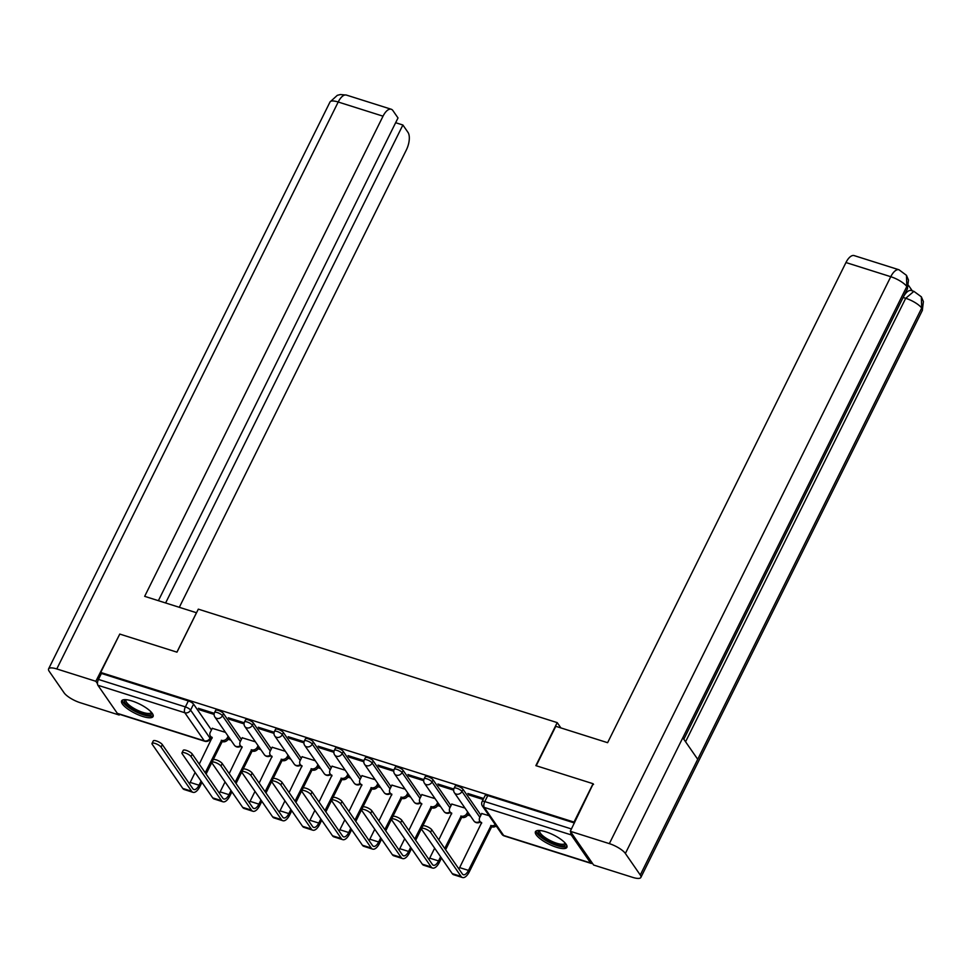 <?xml version="1.0" encoding="UTF-8"?>
<svg xmlns="http://www.w3.org/2000/svg" width="972" height="972" viewBox="0 0 972 972"><rect width="100%" height="100%" fill="white"/><g stroke="black" fill="none" stroke-linecap="round" stroke-linejoin="round"><path stroke-width="1.46" d="M241.384 739.437L223.499 713.594A4.508 1.324 -153.6 0 0 218.287 710.398A4.508 1.324 -153.6 0 0 215.626 710.374L214.569 712.5A4.508 1.324 26.4 0 1 217.23 712.525A4.508 1.324 26.4 0 1 222.442 715.72L240.327 741.563M271.322 748.902L253.437 723.059A4.508 1.324 -153.6 0 0 248.225 719.863A4.508 1.324 -153.6 0 0 245.564 719.851L244.519 721.965A4.508 1.324 26.4 0 1 247.18 721.989A4.508 1.324 26.4 0 1 252.392 725.185L270.265 751.028M301.259 758.367L283.387 732.524A4.508 1.324 -153.6 0 0 278.174 729.328A4.508 1.324 -153.6 0 0 275.513 729.316L274.456 731.43A4.508 1.324 26.4 0 1 277.117 731.454A4.508 1.324 26.4 0 1 282.33 734.65L300.214 760.493M331.209 767.831L313.324 741.988A4.508 1.324 -153.6 0 0 308.112 738.793A4.508 1.324 -153.6 0 0 305.451 738.781L304.394 740.895A4.508 1.324 26.4 0 1 307.055 740.919A4.508 1.324 26.4 0 1 312.267 744.115L330.152 769.958M361.147 777.296L343.262 751.465A4.508 1.324 -153.6 0 0 338.049 748.258A4.508 1.324 -153.6 0 0 335.389 748.246L334.344 750.36A4.508 1.324 26.4 0 1 337.005 750.384A4.508 1.324 26.4 0 1 342.217 753.579L360.09 779.423M391.084 786.773L373.212 760.93A4.508 1.324 -153.6 0 0 367.999 757.723A4.508 1.324 -153.6 0 0 365.338 757.71L364.281 759.825A4.508 1.324 26.4 0 1 366.942 759.849A4.508 1.324 26.4 0 1 372.155 763.044L390.027 788.887M421.022 796.238L403.149 770.395A4.508 1.324 -153.6 0 0 397.937 767.187A4.508 1.324 -153.6 0 0 395.276 767.175L394.219 769.302A4.508 1.324 26.4 0 1 396.88 769.314A4.508 1.324 26.4 0 1 402.092 772.509L419.977 798.352M450.972 805.703L433.087 779.86A4.508 1.324 -153.6 0 0 427.874 776.664A4.508 1.324 -153.6 0 0 425.214 776.64L424.157 778.766A4.508 1.324 26.4 0 1 426.817 778.779A4.508 1.324 26.4 0 1 432.03 781.974L449.915 807.817M480.909 815.168L463.024 789.325A4.508 1.324 -153.6 0 0 457.812 786.129A4.508 1.324 -153.6 0 0 455.151 786.105L454.106 788.231A4.508 1.324 26.4 0 1 456.767 788.243A4.508 1.324 26.4 0 1 461.979 791.439L479.852 817.282M556.519 847.268A17.569 5.152 -153.6 0 0 566.895 847.341A17.569 5.152 -153.6 0 0 545.802 831.789A17.569 5.152 -153.6 0 0 535.426 831.728A17.569 5.152 -153.6 0 0 556.519 847.268M142.714 716.449A17.569 5.152 -153.6 0 0 153.09 716.522A17.569 5.152 -153.6 0 0 131.998 700.97A17.569 5.152 -153.6 0 0 121.621 700.897A17.569 5.152 -153.6 0 0 142.714 716.449M228.08 739.315L230.911 740.202M258.03 748.78L260.861 749.667M287.967 758.245L290.798 759.132M317.905 767.71L320.736 768.609M347.855 777.175L350.673 778.074M377.792 786.64L380.623 787.539M407.73 796.104L410.561 797.004M437.667 805.569L440.498 806.468M467.617 815.034L470.448 815.933M117.32 713.351L204.266 740.834A4.508 2.017 107.5 0 0 204.825 741.272L117.879 713.788A4.508 2.017 -72.5 0 1 117.32 713.351L97.893 685.26A4.508 2.017 -72.5 0 1 98.439 679.428L101.404 673.45L188.349 700.933A4.508 1.324 26.4 0 1 193.562 704.129L211.434 729.972M593.066 783.711L535.864 765.632L557.211 722.621L198.312 609.152L176.965 652.163L119.763 634.072L100.711 672.454L574.015 822.081L593.066 783.711L593.552 784.416M101.404 673.45L100.711 672.454M570.819 832.044A4.508 2.017 107.5 0 0 571.196 834.899L590.624 862.978A4.508 2.017 107.5 0 0 591.183 863.415A4.508 2.017 107.5 0 0 592.337 863.136M574.501 822.798L574.015 822.081M483.655 798.474L467.86 793.48L468.893 794.975L469.391 793.966M489.098 815.702L481.723 813.528M453.79 789.033L437.922 784.015L438.943 785.51L439.441 784.501M465.017 808.097L451.786 804.063M423.853 779.568L407.973 774.55L409.005 776.045L409.504 775.036M435.079 798.632L421.836 794.598M393.915 770.103L378.035 765.086L379.068 766.58L379.566 765.572M405.142 789.167L391.898 785.121M363.965 760.639L348.098 755.621L349.118 757.115L349.628 756.107M375.192 779.69L361.961 775.656M334.028 751.174L318.148 746.156L319.18 747.65L319.679 746.642M345.254 770.225L332.023 766.191M304.09 741.709L288.21 736.691L289.243 738.173L289.741 737.177M315.317 760.76L302.073 756.726M274.153 732.244L258.273 727.226L259.305 728.708L259.803 727.712M285.367 751.295L272.136 747.261M244.203 722.779L228.335 717.761L229.356 719.244L229.854 718.247M255.429 741.83L242.198 737.797M560.88 727.919L557.211 722.621M214.265 713.314L198.385 708.296L199.418 709.779L199.916 708.77M468.893 794.975L483.157 799.482M225.492 732.366L212.248 728.332M574.416 822.98L487.762 795.594A4.508 1.324 -153.6 0 0 485.101 795.57L482.124 801.548A4.508 1.324 26.4 0 1 484.785 801.572L571.439 828.958M438.943 785.51L453.632 790.151M409.005 776.045L423.695 780.686M379.068 766.58L393.757 771.221M349.118 757.115L363.807 761.756M319.18 747.65L333.87 752.292M289.243 738.173L303.932 742.827M259.305 728.708L273.983 733.362M229.356 719.244L244.045 723.885M199.418 709.779L214.107 714.42M430.56 832.299A5.176 1.519 -153.6 0 0 425.675 829.031A5.176 1.519 -153.6 0 0 421.496 828.606A5.176 1.519 -153.6 0 0 421.727 829.517L452.247 873.621L461.068 876.416L430.56 832.299L431.799 829.796L462.32 873.901A8.444 3.791 107.5 0 0 463.365 874.727A8.444 3.791 107.5 0 0 468.48 870.39L491.067 825.556A4.508 3.803 -34.7 0 0 495.319 824.706M421.496 828.606L422.747 826.103A5.176 1.519 26.4 0 1 426.915 826.528A5.176 1.519 26.4 0 1 431.799 829.796M490.787 825.459L491.674 826.759L469.379 871.69A11.372 5.103 -72.5 0 1 462.478 877.522A11.372 5.103 -72.5 0 1 461.068 876.416M496.218 825.993A4.508 3.803 145.3 0 1 491.966 826.844L491.674 826.759M481.784 813.394L479.743 817.513A4.508 3.803 -34.7 0 0 479.876 821.291A4.508 3.803 -34.7 0 0 481.662 822.579L459.647 867.607L468.48 870.39M481.59 823.406A4.508 3.803 145.3 0 1 480.776 822.579L479.876 821.291M462.478 877.522L453.645 874.727A11.372 5.103 -72.5 0 1 452.247 873.621M458.893 868.956A8.444 3.791 107.5 0 0 459.647 867.607M536.216 765.742L555.79 726.303L607.609 742.693L845.956 262.537A13.511 6.063 -72.5 0 1 854.157 255.6L898.966 269.766A13.511 6.063 -72.5 0 0 890.777 276.704L845.956 262.537M640.269 875.007L697.714 759.302L682.806 737.772L625.373 853.465L640.269 875.007A13.851 4.058 -153.6 0 1 640.876 877.424A13.851 4.058 -153.6 0 1 632.687 877.376L593.637 865.031L570.297 831.291L593.163 783.857M625.373 853.465A13.851 4.058 -153.6 0 0 609.347 843.635L570.297 831.291M912.283 290.847L908.541 285.428M903.365 296.982A13.511 6.063 -72.5 0 1 911.311 290.531L913.899 291.357L905.71 298.283L903.122 297.468M683.826 739.242L907.374 288.915A13.851 4.058 -153.6 0 0 906.803 286.533L906.475 275.331L898.966 269.766M640.876 877.424L922.307 310.493A13.851 4.058 -153.6 0 0 921.699 308.063L921.347 296.812L913.899 291.357M196.526 612.761L144.67 596.334L383.029 116.178L338.207 102.011L56.777 668.943L95.839 681.287L119.714 634.181M176.916 652.151L196.49 612.712M179.322 607.293L406.369 149.919A13.511 6.063 107.5 0 0 407.997 132.386L402.882 124.999L165.617 602.956M56.777 668.943A13.851 4.058 -153.6 0 0 48.6 668.882A13.851 4.058 -153.6 0 0 49.208 671.312L64.103 692.842A13.851 4.058 -153.6 0 0 80.129 702.683L119.179 715.028L118.45 713.958M97.455 683.632L95.839 681.287M158.387 600.672L398.01 117.952L392.895 110.565A13.511 6.063 107.5 0 0 391.218 109.241A13.511 6.063 107.5 0 0 383.029 116.178M395.64 122.715L402.882 124.999M119.179 715.028L119.544 714.311M565.619 843.587A15.2 4.459 26.4 0 1 554.939 844.133A15.2 4.459 26.4 0 1 538.974 833.891A15.2 4.459 26.4 0 1 539.193 830.465M539.958 830.513A14.07 4.131 -153.6 0 0 539.8 830.768A14.07 4.131 -153.6 0 0 540.408 833.235A14.07 4.131 -153.6 0 0 553.663 842.129A14.07 4.131 -153.6 0 0 565.011 843.283A14.07 4.131 -153.6 0 0 565.109 843.003M536.131 830.999A17.447 5.115 -153.6 0 0 537.054 833.283A17.447 5.115 -153.6 0 0 552.315 843.818A17.447 5.115 -153.6 0 0 567.041 846.345M151.814 712.768A15.2 4.459 26.4 0 1 141.147 713.314A15.2 4.459 26.4 0 1 125.169 703.072A15.2 4.459 26.4 0 1 125.388 699.646M126.166 699.694A14.07 4.131 -153.6 0 0 125.996 699.949A14.07 4.131 -153.6 0 0 126.603 702.416A14.07 4.131 -153.6 0 0 139.871 711.31A14.07 4.131 -153.6 0 0 151.207 712.464A14.07 4.131 -153.6 0 0 151.304 712.172M122.326 700.18A17.447 5.115 -153.6 0 0 123.25 702.464A17.447 5.115 -153.6 0 0 138.51 712.998A17.447 5.115 -153.6 0 0 153.248 715.526M400.61 822.834A5.176 1.519 -153.6 0 0 395.738 819.566A5.176 1.519 -153.6 0 0 391.558 819.141A5.176 1.519 -153.6 0 0 391.789 820.04L422.298 864.157L431.131 866.939L400.61 822.834L401.861 820.332L432.37 864.436A8.444 3.791 107.5 0 0 433.415 865.262A8.444 3.791 107.5 0 0 438.542 860.925L440.595 856.782M391.558 819.141L392.81 816.626A5.176 1.519 26.4 0 1 396.977 817.051A5.176 1.519 26.4 0 1 401.861 820.332M444.726 848.471L461.129 816.091A4.508 3.803 -34.7 0 0 466.888 813.443L467.654 811.899M460.85 815.994L461.736 817.282L445.613 849.759M468.54 813.187L467.775 814.73A4.508 3.803 145.3 0 1 462.028 817.379L461.736 817.282M451.846 803.929L449.805 808.048A4.508 3.803 -34.7 0 0 449.939 811.827A4.508 3.803 -34.7 0 0 451.725 813.114L438.773 839.881M428.956 859.491A8.444 3.791 107.5 0 0 429.709 858.142L434.654 848.192M441.495 858.069L439.429 862.213A11.372 5.103 -72.5 0 1 432.54 868.045A11.372 5.103 -72.5 0 1 431.131 866.939M451.652 813.928A4.508 3.803 145.3 0 1 450.826 813.114L449.939 811.827M432.54 868.045L423.707 865.262A11.372 5.103 -72.5 0 1 422.298 864.157M370.672 813.37A5.176 1.519 -153.6 0 0 365.788 810.101A5.176 1.519 -153.6 0 0 361.62 809.676A5.176 1.519 -153.6 0 0 361.839 810.575L392.36 854.692L401.193 857.474L370.672 813.37L371.912 810.867L402.432 854.971A8.444 3.791 107.5 0 0 403.477 855.797A8.444 3.791 107.5 0 0 408.605 851.46L410.658 847.317M361.62 809.676L362.86 807.161A5.176 1.519 26.4 0 1 367.039 807.586A5.176 1.519 26.4 0 1 371.912 810.867M414.777 839.006L431.191 806.626A4.508 3.803 -34.7 0 0 436.938 803.978L437.716 802.435M430.9 806.529L431.799 807.817L415.676 840.294M438.603 803.723L437.837 805.266A4.508 3.803 145.3 0 1 432.078 807.914L431.799 807.817M421.909 794.464L419.868 798.583A4.508 3.803 -34.7 0 0 420.001 802.35A4.508 3.803 -34.7 0 0 421.787 803.65L408.835 830.416M399.006 850.026A8.444 3.791 107.5 0 0 399.771 848.665L404.704 838.727M411.545 848.605L409.491 852.748A11.372 5.103 -72.5 0 1 402.59 858.58A11.372 5.103 -72.5 0 1 401.193 857.474M421.714 804.464A4.508 3.803 145.3 0 1 420.888 803.65L420.001 802.35M402.59 858.58L393.769 855.797A11.372 5.103 -72.5 0 1 392.36 854.692M340.735 803.905A5.176 1.519 -153.6 0 0 335.85 800.636A5.176 1.519 -153.6 0 0 331.683 800.211A5.176 1.519 -153.6 0 0 331.902 801.11L362.422 845.227L371.243 848.009L340.735 803.905L341.974 801.402L372.495 845.506A8.444 3.791 107.5 0 0 373.54 846.333A8.444 3.791 107.5 0 0 378.655 841.995L380.708 837.852M331.683 800.211L332.922 797.696A5.176 1.519 26.4 0 1 337.102 798.121A5.176 1.519 26.4 0 1 341.974 801.402M384.839 829.541L401.254 797.162A4.508 3.803 -34.7 0 0 407.001 794.513L407.766 792.97M400.962 797.064L401.849 798.352L385.738 830.829M408.665 794.258L407.9 795.801A4.508 3.803 145.3 0 1 402.141 798.449L401.849 798.352M391.959 784.999L389.918 789.118A4.508 3.803 -34.7 0 0 390.051 792.885A4.508 3.803 -34.7 0 0 391.85 794.185L378.898 820.951M369.068 840.561A8.444 3.791 107.5 0 0 369.834 839.201L374.767 829.262M381.607 839.14L379.554 843.283A11.372 5.103 -72.5 0 1 372.653 849.115A11.372 5.103 -72.5 0 1 371.243 848.009M391.777 794.999A4.508 3.803 145.3 0 1 390.951 794.185L390.051 792.885A4.508 3.803 -34.7 0 1 385.823 793.772A4.508 3.803 -34.7 0 1 384.037 792.484A4.508 4.508 0 0 0 390.477 793.492M372.653 849.115L363.832 846.333A11.372 5.103 -72.5 0 1 362.422 845.227M310.785 794.44A5.176 1.519 -153.6 0 0 305.913 791.172A5.176 1.519 -153.6 0 0 301.733 790.746A5.176 1.519 -153.6 0 0 301.964 791.645L332.485 835.762L341.306 838.544L310.785 794.44L312.036 791.937L342.557 836.042A8.444 3.791 107.5 0 0 343.602 836.856A8.444 3.791 107.5 0 0 348.717 832.53L350.771 828.387M301.733 790.746L302.985 788.231A5.176 1.519 26.4 0 1 307.152 788.657A5.176 1.519 26.4 0 1 312.036 791.937M354.902 820.076L371.304 787.697A4.508 3.803 -34.7 0 0 377.063 785.048L377.829 783.505M371.025 787.599L371.912 788.887L355.788 821.364M378.728 784.793L377.95 786.336A4.508 3.803 145.3 0 1 372.203 788.985L371.912 788.887M362.021 775.534L359.98 779.653A4.508 3.803 -34.7 0 0 360.114 783.42A4.508 3.803 -34.7 0 0 361.9 784.72L348.948 811.486M339.131 831.096A8.444 3.791 107.5 0 0 339.884 829.736L344.829 819.797M351.67 829.675L349.604 833.818A11.372 5.103 -72.5 0 1 342.715 839.65A11.372 5.103 -72.5 0 1 341.306 838.544M361.827 785.534A4.508 3.803 145.3 0 1 361.013 784.708L360.114 783.42A4.508 3.803 -34.7 0 1 355.886 784.307A4.508 3.803 -34.7 0 1 354.1 783.007A4.508 4.508 0 0 0 360.539 784.027M342.715 839.65L333.882 836.856A11.372 5.103 -72.5 0 1 332.485 835.762M280.847 784.975A5.176 1.519 -153.6 0 0 275.975 781.695A5.176 1.519 -153.6 0 0 271.796 781.269A5.176 1.519 -153.6 0 0 272.026 782.181L302.535 826.285L311.368 829.08L280.847 784.975L282.099 782.472L312.607 826.577A8.444 3.791 107.5 0 0 313.652 827.391A8.444 3.791 107.5 0 0 318.78 823.065L320.833 818.922M271.796 781.269L273.035 778.766A5.176 1.519 26.4 0 1 277.214 779.192A5.176 1.519 26.4 0 1 282.099 782.472M324.964 810.612L341.366 778.22A4.508 3.803 -34.7 0 0 347.125 775.583L347.891 774.04M341.075 778.135L341.974 779.423L325.851 811.899M348.778 775.328L348.012 776.871A4.508 3.803 145.3 0 1 342.266 779.52L341.974 779.423M332.084 766.07L330.043 770.176A4.508 3.803 -34.7 0 0 330.176 773.955A4.508 3.803 -34.7 0 0 331.962 775.255L319.01 802.009M309.193 821.632A8.444 3.791 107.5 0 0 309.947 820.271L314.879 810.332M321.72 820.21L319.667 824.353A11.372 5.103 -72.5 0 1 312.777 830.185A11.372 5.103 -72.5 0 1 311.368 829.08M331.889 776.069A4.508 3.803 145.3 0 1 331.063 775.243L330.176 773.955M312.777 830.185L303.944 827.391A11.372 5.103 -72.5 0 1 302.535 826.285M250.91 775.51A5.176 1.519 -153.6 0 0 246.025 772.23A5.176 1.519 -153.6 0 0 241.858 771.804A5.176 1.519 -153.6 0 0 242.077 772.716L272.597 816.82L281.43 819.615L250.91 775.51L252.149 772.995L282.67 817.112A8.444 3.791 107.5 0 0 283.715 817.926A8.444 3.791 107.5 0 0 288.83 813.6L290.895 809.457M241.858 771.804L243.097 769.302A5.176 1.519 26.4 0 1 247.277 769.727A5.176 1.519 26.4 0 1 252.149 772.995M295.014 801.147L311.429 768.755A4.508 3.803 -34.7 0 0 317.176 766.118L317.941 764.575M311.137 768.67L312.036 769.958L295.913 802.435M318.84 765.863L318.075 767.406A4.508 3.803 145.3 0 1 312.316 770.055L312.036 769.958M302.146 756.605L300.093 760.712A4.508 3.803 -34.7 0 0 300.226 764.49A4.508 3.803 -34.7 0 0 302.025 765.79L289.073 792.544M279.243 812.167A8.444 3.791 107.5 0 0 280.009 810.806L284.942 800.855M291.782 810.745L289.729 814.888A11.372 5.103 -72.5 0 1 282.828 820.72A11.372 5.103 -72.5 0 1 281.43 819.615M301.952 766.604A4.508 3.803 145.3 0 1 301.126 765.778L300.226 764.49M282.828 820.72L274.007 817.926A11.372 5.103 -72.5 0 1 272.597 816.82M220.972 766.045A5.176 1.519 -153.6 0 0 216.088 762.765A5.176 1.519 -153.6 0 0 211.908 762.34A5.176 1.519 -153.6 0 0 212.139 763.251L242.66 807.355L251.481 810.15L220.972 766.045L222.211 763.53L252.732 807.647A8.444 3.791 107.5 0 0 253.777 808.461A8.444 3.791 107.5 0 0 258.892 804.136L260.946 799.992M211.908 762.34L213.16 759.837A5.176 1.519 26.4 0 1 217.327 760.262A5.176 1.519 26.4 0 1 222.211 763.53M265.077 791.682L281.491 759.29A4.508 3.803 -34.7 0 0 287.238 756.653L288.004 755.098M281.2 759.205L282.087 760.493L265.964 792.97M288.903 756.398L288.125 757.941A4.508 3.803 145.3 0 1 282.378 760.578L282.087 760.493M272.196 747.128L270.155 751.247A4.508 3.803 -34.7 0 0 270.289 755.025A4.508 3.803 -34.7 0 0 272.075 756.325L259.123 783.08M249.306 802.69A8.444 3.791 107.5 0 0 250.059 801.341L255.004 791.39M261.845 801.28L259.791 805.423A11.372 5.103 -72.5 0 1 252.89 811.256A11.372 5.103 -72.5 0 1 251.481 810.15M272.002 757.139A4.508 3.803 145.3 0 1 271.188 756.313L270.289 755.025M252.89 811.256L244.057 808.461A11.372 5.103 -72.5 0 1 242.66 807.355M191.022 756.581A5.176 1.519 -153.6 0 0 186.15 753.3A5.176 1.519 -153.6 0 0 181.971 752.875A5.176 1.519 -153.6 0 0 182.201 753.786L212.71 797.891L221.543 800.685L191.022 756.581L192.274 754.065L222.782 798.182A8.444 3.791 107.5 0 0 223.827 798.996A8.444 3.791 107.5 0 0 228.955 794.671L231.008 790.528M181.971 752.875L183.222 750.372A5.176 1.519 26.4 0 1 187.389 750.797A5.176 1.519 26.4 0 1 192.274 754.065M235.139 782.217L251.541 749.825A4.508 3.803 -34.7 0 0 257.301 747.189L258.066 745.633M251.262 749.74L252.149 751.028L236.026 783.505M258.953 746.933L258.188 748.476A4.508 3.803 145.3 0 1 252.441 751.113L252.149 751.028M242.259 737.663L240.218 741.782A4.508 3.803 -34.7 0 0 240.351 745.56A4.508 3.803 -34.7 0 0 242.137 746.848L229.185 773.615M219.368 793.225A8.444 3.791 107.5 0 0 220.122 791.876L225.067 781.925M231.907 791.816L229.842 795.959A11.372 5.103 -72.5 0 1 222.953 801.791A11.372 5.103 -72.5 0 1 221.543 800.685M242.064 747.675A4.508 3.803 145.3 0 1 241.238 746.848L240.351 745.56M222.953 801.791L214.119 798.996A11.372 5.103 -72.5 0 1 212.71 797.891M161.085 747.116A5.176 1.519 -153.6 0 0 156.2 743.835A5.176 1.519 -153.6 0 0 152.033 743.41A5.176 1.519 -153.6 0 0 152.252 744.321L182.772 788.426L191.606 791.22L161.085 747.116L162.324 744.601L192.845 788.705A8.444 3.791 107.5 0 0 193.89 789.531A8.444 3.791 107.5 0 0 199.017 785.206L201.07 781.063M152.033 743.41L153.272 740.907A5.176 1.519 26.4 0 1 157.452 741.332A5.176 1.519 26.4 0 1 162.324 744.601M205.189 772.752L221.604 740.36A4.508 3.803 -34.7 0 0 227.351 737.724L228.128 736.168M221.312 740.275L222.211 741.563L206.088 774.04M229.015 737.456L228.25 739.012A4.508 3.803 145.3 0 1 222.491 741.648L222.211 741.563M212.321 728.198L210.28 732.317A4.508 3.803 -34.7 0 0 210.414 736.096A4.508 3.803 -34.7 0 0 212.2 737.384L199.248 764.15M189.419 783.76A8.444 3.791 107.5 0 0 190.184 782.411L195.117 772.461M201.957 782.351L199.904 786.494A11.372 5.103 -72.5 0 1 193.003 792.326A11.372 5.103 -72.5 0 1 191.606 791.22M212.127 738.21A4.508 3.803 145.3 0 1 211.301 737.384L210.414 736.096M193.003 792.326L184.182 789.531A11.372 5.103 -72.5 0 1 182.772 788.426M223.499 713.594L222.442 715.72A4.508 3.803 145.3 0 1 216.695 718.357A4.508 3.803 -34.7 0 1 214.909 717.069L234.337 745.147A4.508 3.803 -34.7 0 0 236.123 746.447A4.508 3.803 -34.7 0 0 240.376 745.597M253.437 723.059L252.392 725.185A4.508 3.803 145.3 0 1 246.633 727.821A4.508 3.803 -34.7 0 1 244.847 726.534L264.275 754.612A4.508 3.803 -34.7 0 0 266.061 755.912A4.508 3.803 -34.7 0 0 270.313 755.062M283.387 732.524L282.33 734.65A4.508 3.803 145.3 0 1 276.57 737.286A4.508 3.803 -34.7 0 1 274.784 735.998L294.212 764.077A4.508 3.803 -34.7 0 0 296.01 765.377A4.508 3.803 -34.7 0 0 300.251 764.527M313.324 741.988L312.267 744.115A4.508 3.803 145.3 0 1 306.52 746.763A4.508 3.803 -34.7 0 1 304.722 745.463L324.162 773.542A4.508 3.803 -34.7 0 0 325.948 774.842A4.508 3.803 -34.7 0 0 330.201 773.991M343.262 751.465L342.217 753.579A4.508 3.803 145.3 0 1 336.458 756.228A4.508 3.803 -34.7 0 1 334.672 754.928L354.1 783.007M373.212 760.93L372.155 763.044A4.508 3.803 145.3 0 1 366.395 765.693A4.508 3.803 -34.7 0 1 364.609 764.393L384.037 792.484M403.149 770.395L402.092 772.509A4.508 3.803 145.3 0 1 396.345 775.158A4.508 3.803 -34.7 0 1 394.547 773.858L413.987 801.949A4.508 3.803 -34.7 0 0 415.773 803.237A4.508 3.803 -34.7 0 0 420.013 802.386M433.087 779.86L432.03 781.974A4.508 3.803 145.3 0 1 426.283 784.623A4.508 3.803 -34.7 0 1 424.497 783.323L443.925 811.413A4.508 3.803 -34.7 0 0 445.711 812.701A4.508 3.803 -34.7 0 0 449.963 811.851M463.024 789.325L461.979 791.439A4.508 3.803 145.3 0 1 456.22 794.088A4.508 3.803 -34.7 0 1 454.434 792.788L473.862 820.878A4.508 3.803 -34.7 0 0 475.648 822.166A4.508 3.803 -34.7 0 0 479.901 821.316M193.562 704.129L190.597 710.107L210.025 738.185A4.508 1.324 26.4 0 1 210.219 738.975L211.131 737.141M210.79 736.642L210.025 738.185A4.508 3.803 -34.7 0 1 204.266 740.834L184.838 712.755L97.893 685.26M571.196 834.899L484.25 807.404L503.678 835.495L590.624 862.978M487.762 795.594L484.785 801.572A4.508 2.017 -72.5 0 0 484.25 807.404A4.508 3.803 145.3 0 1 482.464 806.116L501.892 834.195A4.508 4.508 0 0 0 504.237 835.932L591.183 863.415M188.349 700.933L185.385 706.911A4.508 1.324 26.4 0 1 190.597 710.107A4.508 3.803 -34.7 0 1 184.838 712.755A4.508 2.017 -72.5 0 1 185.385 706.911L98.439 679.428M504.237 835.932A4.508 2.017 107.5 0 1 503.678 835.495A4.508 3.803 145.3 0 1 501.892 834.195M491.966 826.844L491.067 825.556M609.347 843.635L890.777 276.704A13.851 4.058 -153.6 0 1 906.803 286.533L682.806 737.772M685.564 741.758L905.71 298.283A13.851 4.058 -153.6 0 1 921.699 308.063L697.714 759.302M391.218 109.241L346.409 95.074A13.511 6.063 -72.5 0 0 338.207 102.011A13.851 4.058 -153.6 0 0 330.03 101.951L48.6 668.882M462.028 817.379L461.129 816.091M429.709 858.142L438.542 860.925M467.775 814.73L466.888 813.443M432.078 807.914L431.191 806.626M399.771 848.665L408.605 851.46M437.837 805.266L436.938 803.978M402.141 798.449L401.254 797.162M369.834 839.201L378.655 841.995M407.9 795.801L407.001 794.513M372.203 788.985L371.304 787.697M339.884 829.736L348.717 832.53M377.95 786.336L377.063 785.048M342.266 779.52L341.366 778.22M309.947 820.271L318.78 823.065M348.012 776.871L347.125 775.583M312.316 770.055L311.429 768.755M280.009 810.806L288.83 813.6M318.075 767.406L317.176 766.118M282.378 760.578L281.491 759.29M250.059 801.341L258.892 804.136M288.125 757.941L287.238 756.653M252.441 751.113L251.541 749.825M220.122 791.876L228.955 794.671M258.188 748.476L257.301 747.189M222.491 741.648L221.604 740.36M190.184 782.411L199.017 785.206M228.25 739.012L227.351 737.724M473.862 820.878A4.508 4.508 0 0 0 480.302 821.899M454.106 788.231A4.508 4.508 0 0 0 454.434 792.788M443.925 811.413A4.508 4.508 0 0 0 450.352 812.434M424.157 778.766A4.508 4.508 0 0 0 424.497 783.323M413.987 801.949A4.508 4.508 0 0 0 420.414 802.957M394.219 769.302A4.508 4.508 0 0 0 394.547 773.858M364.281 759.825A4.508 4.508 0 0 0 364.609 764.393M334.344 750.36A4.508 4.508 0 0 0 334.672 754.928M324.162 773.542A4.508 4.508 0 0 0 330.589 774.562M304.394 740.895A4.508 4.508 0 0 0 304.722 745.463M294.212 764.077A4.508 4.508 0 0 0 300.652 765.098M274.456 731.43A4.508 4.508 0 0 0 274.784 735.998M264.275 754.612A4.508 4.508 0 0 0 270.714 755.633M244.519 721.965A4.508 4.508 0 0 0 244.847 726.534M234.337 745.147A4.508 4.508 0 0 0 240.764 746.168M214.569 712.5A4.508 4.508 0 0 0 214.909 717.069M204.825 741.272A4.508 4.508 0 0 0 210.219 738.975M482.124 801.548A4.508 4.508 0 0 0 482.464 806.116M906.475 275.331L908.492 280.094L907.374 288.915M921.347 296.812L923.4 301.563L922.307 310.493M346.409 95.074L340.382 94.539L337.284 95.341L330.03 101.951"/></g></svg>
